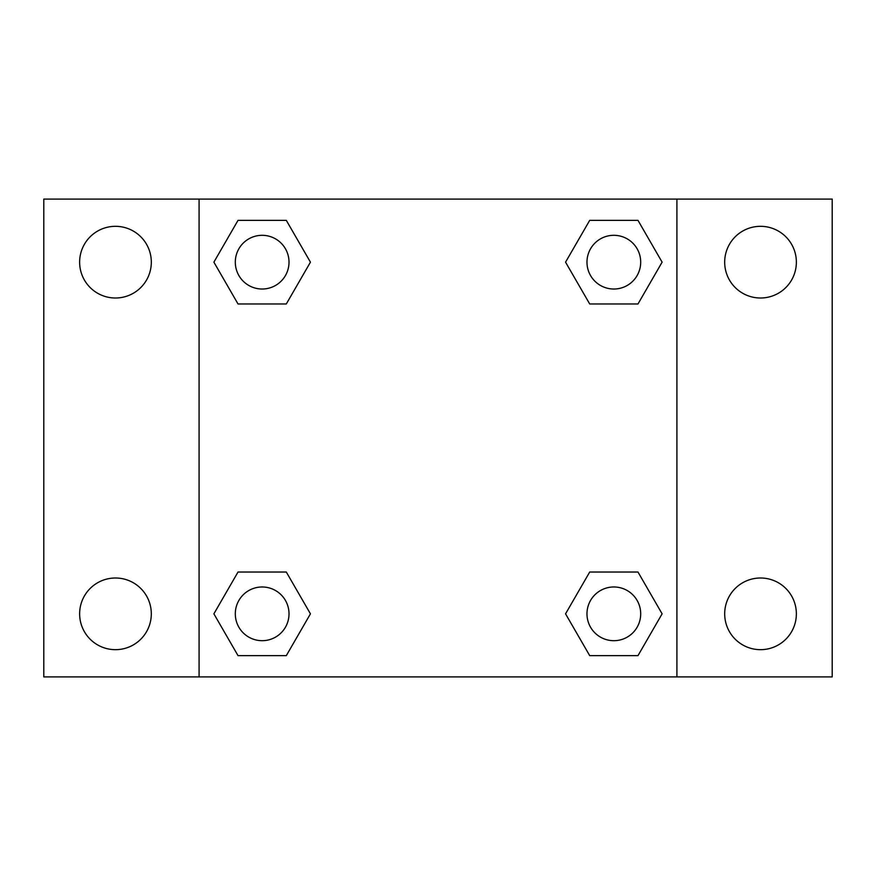 <?xml version="1.0" encoding="UTF-8"?>
<svg xmlns="http://www.w3.org/2000/svg" width="876" height="876" viewBox="0 0 876 876"><rect width="100%" height="100%" fill="white"/><g stroke="black" fill="none" stroke-linecap="round" stroke-linejoin="round"><path stroke-width="1.31" d="M115.468 649.674A35.839 35.839 0 0 0 146.511 595.921A35.839 35.839 0 0 0 84.435 595.921A35.839 35.839 0 0 0 115.468 649.674M760.532 649.674A35.839 35.839 0 0 0 791.565 595.921A35.839 35.839 0 0 0 729.489 595.921A35.839 35.839 0 0 0 760.532 649.674M760.532 298.004A35.839 35.839 0 0 0 791.565 244.24A35.839 35.839 0 0 0 729.489 244.24A35.839 35.839 0 0 0 760.532 298.004M115.468 298.004A35.839 35.839 0 0 0 146.511 244.24A35.839 35.839 0 0 0 84.435 244.24A35.839 35.839 0 0 0 115.468 298.004M832.2 676.907L43.8 676.907L43.8 199.093L832.2 199.093L832.2 676.907M238.02 572.028L286.299 572.028L310.443 613.835L286.299 655.642L238.02 655.642L213.886 613.835L238.02 572.028L286.299 572.028L238.02 572.028M589.701 220.358L637.98 220.358L662.114 262.165L637.98 303.972L589.701 303.972L565.557 262.165L589.701 220.358L637.98 220.358L589.701 220.358M199.093 676.907L199.093 199.093M676.907 199.093L676.907 676.907M238.02 220.358L286.299 220.358L310.443 262.165L286.299 303.972L238.02 303.972L213.886 262.165L238.02 220.358L286.299 220.358L238.02 220.358M589.701 572.028L637.98 572.028L662.114 613.835L637.98 655.642L589.701 655.642L565.557 613.835L589.701 572.028L637.98 572.028L589.701 572.028M637.98 655.642L589.701 655.642L637.98 655.642M640.695 613.835A26.849 26.849 0 0 0 600.41 590.577A26.849 26.849 0 0 0 600.41 637.093A26.849 26.849 0 0 0 640.695 613.835M286.299 655.642L238.02 655.642L286.299 655.642M289.014 613.835A26.849 26.849 0 0 0 248.74 590.577A26.849 26.849 0 0 0 248.74 637.093A26.849 26.849 0 0 0 289.014 613.835M637.98 303.972L589.701 303.972L637.98 303.972M640.695 262.165A26.849 26.849 0 0 0 600.41 238.907A26.849 26.849 0 0 0 600.41 285.423A26.849 26.849 0 0 0 640.695 262.165M286.299 303.972L238.02 303.972L286.299 303.972M289.014 262.165A26.849 26.849 0 0 0 248.74 238.907A26.849 26.849 0 0 0 248.74 285.423A26.849 26.849 0 0 0 289.014 262.165"/></g></svg>

